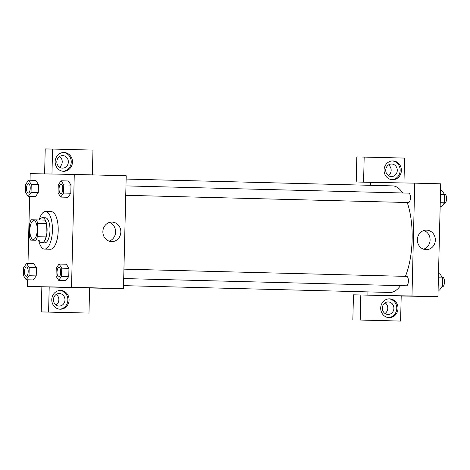 <?xml version="1.0" encoding="UTF-8"?>
<svg xmlns="http://www.w3.org/2000/svg" width="470" height="470" viewBox="0 0 470 470"><rect width="100%" height="100%" fill="white"/><g stroke="black" fill="none" stroke-linecap="round" stroke-linejoin="round"><path stroke-width="0.7" d="M33.311 239.418A9.406 3.678 91.5 0 1 33.3 239.418A9.406 3.678 91.5 0 1 29.869 229.918A9.406 3.678 91.5 0 1 33.781 220.612A9.406 3.678 91.5 0 1 37.218 230.094A9.406 3.678 91.5 0 1 33.311 239.418M37.359 236.68L37.682 223.485A12.138 4.741 91.5 0 0 36.366 219.872L31.214 219.778A12.138 4.741 91.5 0 0 29.722 223.344L29.399 236.539A12.138 4.741 91.5 0 0 30.715 240.152L35.873 240.246A12.138 4.741 91.5 0 0 37.359 236.68L46.019 236.904L46.342 223.708L37.682 223.485M30.715 240.152L35.873 240.246M36.366 219.872L45.026 220.095A12.138 4.741 91.5 0 1 46.342 223.708M46.019 236.904A12.138 4.741 91.5 0 1 44.527 240.47M39.092 240.37A12.543 4.9 -88.5 0 0 41.877 242.773A12.543 4.9 -88.5 0 0 47.094 230.359A12.543 4.9 -88.5 0 0 42.517 217.698A12.543 4.9 -88.5 0 0 39.615 219.954M42.517 217.698L45.402 217.769A12.543 4.9 91.5 0 1 49.985 230.417A12.543 4.9 91.5 0 1 44.773 242.849A12.543 4.9 91.5 0 1 44.762 242.849L41.877 242.773M39.175 219.942A18.812 7.35 91.5 0 1 45.567 211.5A18.812 7.35 91.5 0 1 52.428 230.47A18.812 7.35 91.5 0 1 44.621 249.118A18.812 7.35 91.5 0 1 44.603 249.118A18.812 7.35 91.5 0 1 38.652 240.358M45.567 211.5L51.336 211.653A18.812 7.35 91.5 0 1 58.204 230.617A18.812 7.35 91.5 0 1 50.396 249.264A18.812 7.35 91.5 0 1 50.372 249.264L44.603 249.118M26.156 279.75L33.37 279.944L36.225 275.913L36.425 267.765L33.77 263.635L26.555 263.459L23.7 267.483L23.5 275.626L26.156 279.75L29.011 275.726L29.21 267.583L26.555 263.459M58.691 280.332L65.906 280.519L68.761 276.495L68.961 268.352L66.305 264.222L59.091 264.046L56.236 268.07L56.036 276.213L58.691 280.332L61.547 276.313L61.746 268.17L59.091 264.046M35.403 196.683L38.258 192.659L38.458 184.516L38.258 192.659L35.409 196.689L28.188 196.495L31.049 192.477L31.243 184.328L28.588 180.21L25.732 184.234L25.533 192.377L28.188 196.495M31.243 184.328L38.458 184.516L35.802 180.386L28.588 180.21M27.589 279.785L27.425 286.483L71.522 287.276L74.278 174.435L30.186 173.636L30.021 180.245M29.622 196.53L27.989 263.5M67.939 197.277L70.794 193.246L70.994 185.104L68.338 180.968L61.124 180.797L58.268 184.816L58.069 192.959L60.724 197.083L63.579 193.058L63.779 184.916L61.124 180.797M86.709 287.94L49.203 286.982L48.586 312.056L88.983 313.09L89.594 288.016L86.709 287.94L123.457 288.603L126.213 175.762L74.278 174.435M55.149 161.674A9.406 8.66 -89 0 1 63.979 152.492A9.406 8.66 -89 0 1 72.462 162.056A9.406 8.66 -89 0 1 63.638 171.303A9.406 8.66 -89 0 1 55.149 161.674M92.361 174.893L92.966 150.1L52.57 149.066L51.964 174.029M63.027 171.268A9.406 8.66 91 0 0 71.24 162.032A9.406 8.66 91 0 0 63.362 152.503M62.733 155.605A6.269 5.775 -89 0 1 68.35 162.003A6.269 5.775 -89 0 1 62.469 168.143A6.269 5.775 -89 0 1 62.428 168.143A6.269 5.775 -89 0 1 56.811 161.75A6.269 5.775 -89 0 1 62.692 155.605A6.269 5.775 -89 0 1 62.733 155.605M59.614 156.504A6.269 5.775 -89 0 1 59.426 167.132M52.57 149.066L45.22 148.931L44.615 173.9M112.089 222.093A9.764 8.989 -89 0 1 120.837 232.045A9.764 8.989 -89 0 1 111.678 241.609A9.764 8.989 -89 0 1 102.865 231.687A9.764 8.989 -89 0 1 112.03 222.087A9.764 8.989 -89 0 1 112.089 222.093M123.457 288.603L71.522 287.276M109.069 241.139A9.764 8.989 91 0 0 115.602 231.916A9.764 8.989 91 0 0 109.404 222.463M87.026 287.84L95.598 288.051M49.203 286.982L27.425 286.483M51.782 299.596A9.406 8.66 -89 0 1 60.606 290.413A9.406 8.66 -89 0 1 69.096 299.972A9.406 8.66 -89 0 1 60.266 309.219A9.406 8.66 -89 0 1 51.782 299.596M59.655 309.184A9.406 8.66 91 0 0 67.868 299.948A9.406 8.66 91 0 0 59.99 290.425M59.367 293.527A6.269 5.775 -89 0 1 64.983 299.919A6.269 5.775 -89 0 1 59.097 306.064A6.269 5.775 -89 0 1 59.056 306.064A6.269 5.775 -89 0 1 53.439 299.666A6.269 5.775 -89 0 1 59.326 293.521A6.269 5.775 -89 0 1 59.367 293.527M56.247 294.426A6.269 5.775 -89 0 1 56.053 305.054M41.853 286.847L41.237 311.927L88.983 313.09M48.586 312.056L41.237 311.927M400.499 285.642A53.304 20.827 91.5 0 1 390.012 292.458A53.304 20.827 91.5 0 1 389.947 292.458L123.528 285.637M126.136 179.064L392.679 185.885A53.304 20.827 91.5 0 1 402.702 192.982M407.226 202.505A53.304 20.827 91.5 0 1 405.428 276.354M123.704 278.557L406.444 285.789A4.706 1.839 -88.5 0 0 406.45 285.789A4.706 1.839 -88.5 0 0 408.401 281.13A4.706 1.839 -88.5 0 0 406.685 276.389A4.706 1.839 -88.5 0 0 406.679 276.389M125.966 185.897L408.718 193.135A4.706 1.839 91.5 0 1 410.433 197.876A4.706 1.839 91.5 0 1 408.483 202.541A4.706 1.839 91.5 0 1 408.477 202.541L125.737 195.303M367.887 295.142L367.969 291.894M370.572 185.321L370.642 182.354L356.219 181.984L356.83 156.91L404.57 158.073L403.965 182.953M375.236 295.33L360.807 294.96L360.196 320.035L400.587 321.069L401.204 295.994L375.236 295.33L411.984 295.988L414.74 183.147L370.642 182.354M388.343 175.557A6.269 5.775 91 0 0 388.531 164.923M384.971 313.472A6.269 5.775 91 0 0 385.165 302.845M360.196 320.035L400.587 321.069M352.847 319.9L353.458 294.825L360.807 294.96M391.346 176.561A6.269 5.775 -89 0 1 385.729 170.169A6.269 5.775 -89 0 1 391.616 164.024A6.269 5.775 -89 0 1 391.651 164.024A6.269 5.775 -89 0 1 397.273 170.422A6.269 5.775 -89 0 1 391.387 176.567A6.269 5.775 -89 0 1 391.346 176.561M391.945 179.687A9.406 8.66 91 0 0 400.158 170.451A9.406 8.66 91 0 0 392.28 160.922M384.072 170.093A9.406 8.66 -89 0 1 392.897 160.91A9.406 8.66 -89 0 1 401.38 170.475A9.406 8.66 -89 0 1 392.556 179.722A9.406 8.66 -89 0 1 384.072 170.093M387.979 314.483A6.269 5.775 -89 0 1 382.357 308.085A6.269 5.775 -89 0 1 388.244 301.946A6.269 5.775 -89 0 1 393.901 308.314A6.269 5.775 -89 0 1 388.014 314.483A6.269 5.775 -89 0 1 387.979 314.483M388.572 317.603A9.406 8.66 91 0 0 396.786 308.367A9.406 8.66 91 0 0 388.913 298.844M380.7 308.014A9.406 8.66 -89 0 1 389.524 298.832A9.406 8.66 -89 0 1 398.014 308.39A9.406 8.66 -89 0 1 389.184 317.638A9.406 8.66 -89 0 1 380.7 308.014M377.992 182.483L363.569 182.119L364.18 157.039M363.569 182.119L356.219 181.984M401.204 295.994L437.952 296.652L440.707 183.811L414.74 183.147M426.584 230.141A9.764 8.989 -89 0 1 435.332 240.1A9.764 8.989 -89 0 1 426.167 249.664A9.764 8.989 -89 0 1 417.36 239.741A9.764 8.989 -89 0 1 426.519 230.141A9.764 8.989 -89 0 1 426.584 230.141M437.952 296.652L411.984 295.988M423.558 249.194A9.764 8.989 91 0 0 430.097 239.97A9.764 8.989 91 0 0 423.899 230.517M395.746 295.748L404.318 295.953M438.111 290.049L439.544 290.084L442.399 286.06L442.599 277.917L439.944 273.799L438.51 273.757M442.399 286.06L438.21 285.954M442.599 277.917L438.41 277.811M442.2 277.3L442.746 277.312A4.706 1.839 91.5 0 1 444.467 282.053A4.706 1.839 91.5 0 1 442.511 286.718A4.706 1.839 91.5 0 1 442.505 286.718L441.947 286.7M440.143 206.794L441.577 206.829L444.432 202.811L444.632 194.668L441.976 190.544L440.543 190.509M444.432 202.811L440.243 202.699M444.632 194.668L440.443 194.557M444.232 194.045L444.785 194.057A4.706 1.839 91.5 0 1 446.5 198.804A4.706 1.839 91.5 0 1 444.549 203.463A4.706 1.839 91.5 0 1 444.544 203.463L443.98 203.451M58.774 276.895A4.706 1.839 91.5 0 1 58.768 276.895A4.706 1.839 91.5 0 1 58.756 276.895A4.706 1.839 91.5 0 1 58.744 276.895A4.706 1.839 91.5 0 1 57.029 272.142A4.706 1.839 91.5 0 1 58.985 267.489A4.706 1.839 91.5 0 1 59.008 267.489A4.706 1.839 91.5 0 1 60.724 272.23A4.706 1.839 91.5 0 1 58.774 276.895L58.744 276.895A4.706 1.839 91.5 0 0 60.7 272.23A4.706 1.839 91.5 0 0 58.985 267.489L59.008 267.489M61.746 268.17L68.961 268.352L68.761 276.495L61.547 276.313M68.961 268.352L66.299 264.234M61.024 184.234L61.047 184.234A4.706 1.839 91.5 0 1 61.047 184.234A4.706 1.839 91.5 0 1 62.763 188.981A4.706 1.839 91.5 0 1 60.806 193.64L60.806 193.64A4.706 1.839 91.5 0 1 60.795 193.64L60.783 193.64A4.706 1.839 91.5 0 1 60.783 193.64A4.706 1.839 91.5 0 1 59.061 188.893A4.706 1.839 91.5 0 1 61.024 184.234A4.706 1.839 91.5 0 1 62.739 188.975A4.706 1.839 91.5 0 1 60.789 193.64M67.939 197.265L60.724 197.083M63.779 184.916L70.994 185.104L70.794 193.246L63.579 193.058M70.994 185.104L68.338 180.979M26.479 266.901L26.455 266.901A4.706 1.839 91.5 0 1 28.171 271.642A4.706 1.839 91.5 0 1 26.22 276.307L26.238 276.307A4.706 1.839 91.5 0 1 26.226 276.307A4.706 1.839 91.5 0 1 26.214 276.307A4.706 1.839 91.5 0 1 24.493 271.554A4.706 1.839 91.5 0 1 26.455 266.901A4.706 1.839 91.5 0 1 26.479 266.901A4.706 1.839 91.5 0 1 28.194 271.642A4.706 1.839 91.5 0 1 26.238 276.307L26.214 276.307M29.21 267.583L36.425 267.765L36.225 275.913L29.011 275.726M36.425 267.765L33.77 263.647M28.276 193.053A4.706 1.839 91.5 0 1 28.27 193.053A4.706 1.839 91.5 0 1 28.259 193.053A4.706 1.839 91.5 0 1 28.247 193.053A4.706 1.839 91.5 0 1 26.531 188.305A4.706 1.839 91.5 0 1 28.488 183.653A4.706 1.839 91.5 0 1 28.511 183.653A4.706 1.839 91.5 0 1 30.227 188.394A4.706 1.839 91.5 0 1 28.276 193.053M38.258 192.659L31.049 192.477M28.511 183.653L28.488 183.653A4.706 1.839 91.5 0 1 30.203 188.394A4.706 1.839 91.5 0 1 28.253 193.053L28.247 193.053M123.933 269.151L406.685 276.389"/></g></svg>
